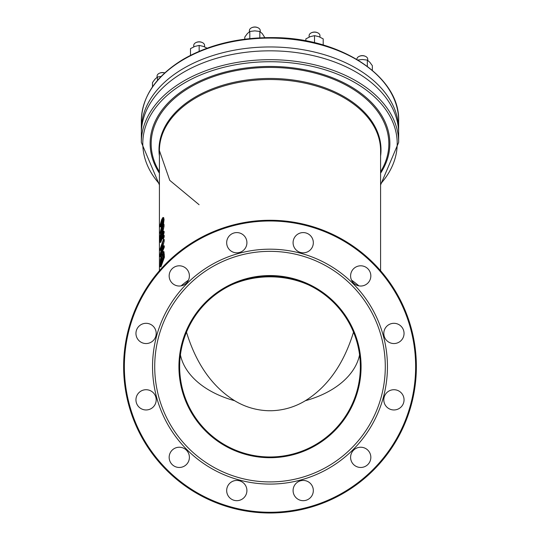 <?xml version="1.0" encoding="UTF-8"?>
<svg xmlns="http://www.w3.org/2000/svg" width="540" height="540" viewBox="0 0 540 540"><rect width="100%" height="100%" fill="white"/><g stroke="black" fill="none" stroke-linecap="round" stroke-linejoin="round"><path stroke-width="0.81" d="M163.633 217.559L162.884 217.559L161.723 219.456L159.968 225.45L159.975 226.888L162.479 219.416L162.83 220.644L160.009 233.267L162.945 223.31L163.303 219.55L162.817 217.546L163.633 217.559L164.059 219.55L163.458 224.384M162.803 220.077L160.704 226.888L159.975 226.888M160.009 233.267L160.637 233.267M162.769 226.631L161.028 232.126M163.438 239.429L160.11 249.035L160.117 250.378L162.594 242.771L160.144 254.725L160.157 256.763L163.532 247.158L163.512 245.815L160.495 254.104L163.438 239.429L164.194 239.429L164.214 241.036L162.277 248.744M160.157 256.763L160.778 256.763M163.532 247.158L164.288 247.158L162.338 251.951M163.512 245.815L164.268 245.815L164.288 247.158M160.117 250.378L160.853 250.378L161.035 249.635M163.458 241.036L164.214 241.036M163.978 251.687L162.925 251.492L163.978 251.687L164.41 257.229L160.954 266.841L160.225 266.841L163.647 257.229L163.228 251.687L161.608 253.51L160.38 259.747L160.225 266.841M163.647 257.229L164.41 257.229M160.637 259.774L161.615 255.022L162.817 253.463L163.134 256.898L160.502 264.296L160.637 259.774L161.372 259.774L161.244 261.846M162.931 253.712L161.372 259.774M161.636 232.409L160.711 232.983L160.157 236.311L160.07 242.352L163.364 232.74L163.343 231.309L161.791 235.13L163.262 224.384L161.636 232.409L161.325 231.809L162.067 231.809M160.326 238.383L161.224 233.482L161.419 236.196L160.333 239.807L160.326 238.383L160.731 238.383M161.487 234.38L161.075 237.249M160.4 236.338L161.136 236.338M163.364 232.74L164.113 232.74L160.799 242.352L160.07 242.352M163.343 231.309L164.099 231.309L164.113 232.74M161.777 233.482L162.419 233.482M163.289 226.247L164.039 226.247L162.608 233.017M163.262 224.384L164.018 224.384L164.039 226.247M163.391 235.224L162.601 237.067L162.614 238.795L163.37 238.795L164.167 236.959L163.411 236.959L163.391 235.224L164.147 235.224L164.167 236.959M162.614 238.795L163.411 236.959M141.345 133.529A128.655 82.701 0 0 1 270 50.828A128.655 82.701 0 0 1 398.655 133.529L398.655 142.385A128.655 82.701 180 0 0 270 59.684A128.655 82.701 180 0 0 141.345 142.385L141.345 133.529M141.379 131.591A128.655 82.701 0 0 1 141.345 129.654A128.655 82.701 0 0 1 270 46.953A128.655 82.701 0 0 1 398.655 129.654A128.655 82.701 0 0 1 398.621 131.591M197.721 312.424A90.349 90.349 0 0 0 270 456.982A90.349 90.349 0 0 1 268.191 456.968A90.349 90.349 0 0 0 270 456.982A90.349 90.349 0 0 1 179.651 366.633A90.349 90.349 0 0 1 270 276.284A90.349 90.349 0 0 1 360.349 366.633A90.349 90.349 0 0 1 270 456.982A90.349 90.349 0 0 1 197.721 312.424C231.079 264.958 308.921 264.958 342.279 312.424M154.717 366.633A115.283 115.283 0 0 0 327.645 466.472A115.283 115.283 0 0 0 327.645 266.794A115.283 115.283 0 0 0 154.717 366.633M152.543 366.633A117.457 117.457 0 0 0 328.725 468.349A117.457 117.457 0 0 0 328.725 264.917A117.457 117.457 0 0 0 152.543 366.633M270 220.988A145.645 145.645 0 0 1 396.131 439.452A145.645 145.645 0 0 1 143.869 439.452A145.645 145.645 0 0 1 270 220.988M146.077 409.961A10.118 10.118 0 0 0 154.838 394.781A10.118 10.118 0 0 0 137.309 394.781A10.118 10.118 0 0 0 146.077 409.961M146.077 343.548A10.118 10.118 0 0 0 154.838 328.367A10.118 10.118 0 0 0 137.309 328.367A10.118 10.118 0 0 0 146.077 343.548M179.28 286.031A10.118 10.118 0 0 0 188.042 270.857A10.118 10.118 0 0 0 170.519 270.857A10.118 10.118 0 0 0 179.28 286.031M236.797 252.828A10.118 10.118 0 0 0 245.558 237.647A10.118 10.118 0 0 0 228.029 237.647A10.118 10.118 0 0 0 236.797 252.828M303.203 252.828A10.118 10.118 0 0 0 311.972 237.647A10.118 10.118 0 0 0 294.442 237.647A10.118 10.118 0 0 0 303.203 252.828M360.72 286.031A10.118 10.118 0 0 0 369.482 270.857A10.118 10.118 0 0 0 351.959 270.857A10.118 10.118 0 0 0 360.72 286.031M393.923 343.548A10.118 10.118 0 0 0 402.692 328.367A10.118 10.118 0 0 0 385.162 328.367A10.118 10.118 0 0 0 393.923 343.548M393.923 409.961A10.118 10.118 0 0 0 402.692 394.781A10.118 10.118 0 0 0 385.162 394.781A10.118 10.118 0 0 0 393.923 409.961M360.72 467.471A10.118 10.118 0 0 0 369.482 452.291A10.118 10.118 0 0 0 351.959 452.291A10.118 10.118 0 0 0 360.72 467.471M303.203 500.675A10.118 10.118 0 0 0 311.972 485.501A10.118 10.118 0 0 0 294.442 485.501A10.118 10.118 0 0 0 303.203 500.675M236.797 500.675A10.118 10.118 0 0 0 245.558 485.501A10.118 10.118 0 0 0 228.029 485.501A10.118 10.118 0 0 0 236.797 500.675M179.28 467.471A10.118 10.118 0 0 0 188.042 452.291A10.118 10.118 0 0 0 170.519 452.291A10.118 10.118 0 0 0 179.28 467.471M257.553 27.567A4.698 3.017 180 0 0 257.364 27.486A4.698 3.017 180 0 0 254.813 27A4.698 3.017 180 0 0 252.254 27.486A4.698 3.017 180 0 0 252.065 27.567M249.392 31.752L249.392 30.571A5.42 3.483 0 0 1 251.863 27.648A5.42 3.483 0 0 1 254.813 27.088A5.42 3.483 0 0 1 257.762 27.648A5.42 3.483 0 0 1 260.233 30.571L260.233 31.752M201.899 42.383A4.698 3.017 180 0 0 201.717 42.302A4.698 3.017 180 0 0 199.159 41.816A4.698 3.017 180 0 0 196.601 42.302A4.698 3.017 180 0 0 196.418 42.383M193.738 46.872L193.738 45.394A5.42 3.483 0 0 1 196.209 42.464A5.42 3.483 0 0 1 199.159 41.904A5.42 3.483 0 0 1 202.109 42.464A5.42 3.483 0 0 1 204.579 45.394L204.579 46.872M164.734 72.9A4.698 3.017 180 0 0 162.486 72.535A4.698 3.017 180 0 0 159.935 73.022A4.698 3.017 180 0 0 159.746 73.103M157.066 77.288L157.066 76.113A5.42 3.483 0 0 1 159.536 73.184A5.42 3.483 0 0 1 162.486 72.623A5.42 3.483 0 0 1 164.7 72.927M317.277 32.623A4.698 3.017 180 0 0 317.088 32.542A4.698 3.017 180 0 0 314.53 32.056A4.698 3.017 180 0 0 311.978 32.542A4.698 3.017 180 0 0 311.789 32.623M309.11 37.111L309.11 35.627A5.42 3.483 0 0 1 311.587 32.704A5.42 3.483 0 0 1 314.53 32.144A5.42 3.483 0 0 1 317.48 32.704A5.42 3.483 0 0 1 319.957 35.627L319.957 37.111M365.067 56.194A4.698 3.017 180 0 0 364.878 56.113A4.698 3.017 180 0 0 362.32 55.627A4.698 3.017 180 0 0 359.768 56.113A4.698 3.017 180 0 0 359.579 56.194M356.9 59.393L356.9 59.198A5.42 3.483 0 0 1 359.377 56.275A5.42 3.483 0 0 1 362.32 55.715A5.42 3.483 0 0 1 365.269 56.275A5.42 3.483 0 0 1 367.747 59.198L367.747 60.379M270 220.266A146.367 146.367 0 0 0 143.242 439.817A146.367 146.367 0 0 0 396.758 439.817A146.367 146.367 0 0 0 270 220.266M186.489 332.154C196.196 363.852 212.24 386.701 234.637 400.714C244.951 406.937 256.142 410.279 268.191 410.724L271.809 410.724C283.851 410.279 295.036 406.944 305.363 400.714C327.76 386.701 343.805 363.852 353.511 332.154M372.337 70.315L372.337 65.664L369.832 62.282L367.328 60.089L362.32 59.495L357.318 60.089M367.328 60.089L367.328 66.326M394.052 98.685L393.775 98.044M161.082 76.457L157.478 76.997L154.973 79.191L152.469 82.573L152.469 86.893M157.478 76.997L157.478 80.392M207.09 48.181L203.492 46.433L199.159 45.414L194.819 46.433L190.485 48.634L190.485 55.343M199.159 45.414L199.159 51.3M264.823 37.645L262.325 33.656L259.821 31.462L254.813 30.868L249.804 31.462L247.3 33.656L244.796 37.037L244.796 39.184M249.804 31.462L249.804 38.603M259.821 31.462L259.821 37.834M323.204 45.009L323.204 38.873L318.87 36.666L314.53 35.654L310.196 36.666L305.863 38.873L305.863 40.864M314.53 35.654L314.53 42.707M161.75 220.86L162.493 220.86M163.303 219.55L164.059 219.55M161.798 227.273L162.54 227.273M162.945 223.31L163.694 223.31M163.62 254.745L164.376 254.745M161.615 255.022L162.358 255.022M160.751 234.38L161.393 234.38M159.415 270.749L159.415 150.599A110.585 71.084 0 0 1 270 79.515A110.585 71.084 0 0 1 380.585 150.599L380.585 270.749M358.898 285.869A110.585 71.084 180 0 0 351.513 280.112M188.487 280.112A110.585 71.084 180 0 0 181.103 285.869M159.415 183.91A127.211 81.77 0 0 1 142.79 143.492A127.211 81.77 0 0 1 302.515 64.442A127.211 81.77 0 0 1 380.585 183.91M380.585 173.205A119.86 77.044 180 0 0 389.86 143.492A119.86 77.044 180 0 0 246.429 67.952A119.86 77.044 180 0 0 159.415 173.205M141.345 120.791A128.655 82.701 0 0 1 270 38.09A128.655 82.701 0 0 1 398.655 120.791C400.201 76.795 340.848 37.787 273.618 37.611C239.119 37.287 208.966 44.53 183.175 59.346C155.993 75.924 142.047 96.404 141.345 120.791L141.345 129.654M159.415 171.781A118.841 76.39 0 0 1 270 67.433A118.841 76.39 0 0 1 388.84 143.816A118.841 76.39 0 0 1 380.585 171.781M380.585 156.04A111.011 71.354 180 0 0 270 78.455A111.011 71.354 180 0 0 158.989 149.816A111.011 71.354 180 0 0 159.415 156.04M178.929 366.633A91.071 91.071 0 0 0 315.536 445.507A91.071 91.071 0 0 0 315.536 287.759A91.071 91.071 0 0 0 178.929 366.633M359.579 354.848A90.349 58.077 0 0 1 305.363 400.714M234.637 400.714A90.349 58.077 0 0 1 180.421 354.848M398.655 142.385L380.585 184.964M159.415 184.964L141.345 142.385M398.655 129.654L398.655 120.791M199.085 204.714L169.763 180.36L159.415 150.599M252.254 27.486L251.863 27.648M257.364 27.486L257.762 27.648M196.601 42.302L196.209 42.464M201.717 42.302L202.109 42.464M159.935 73.022L159.536 73.184M311.978 32.542L311.587 32.704M317.088 32.542L317.48 32.704M359.768 56.113L359.377 56.275M364.878 56.113L365.269 56.275"/></g></svg>
